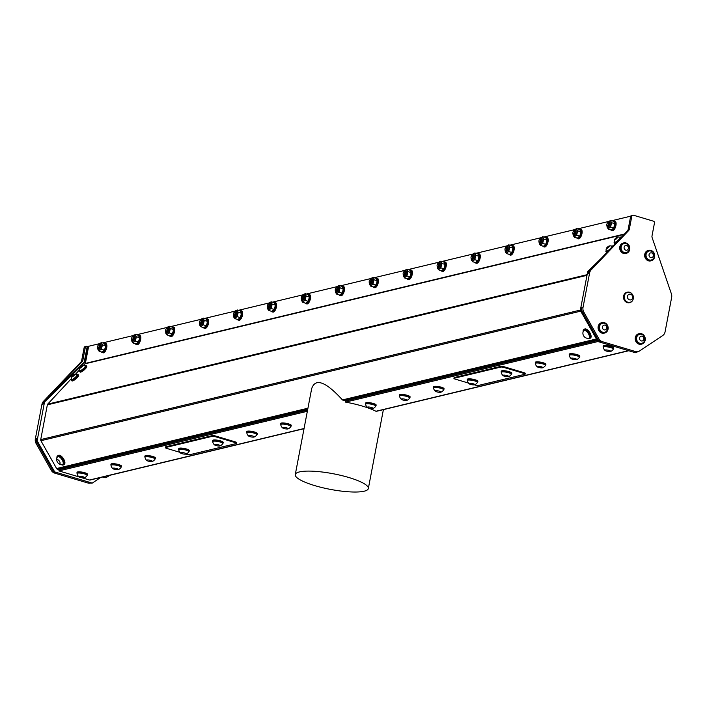 <?xml version="1.0" encoding="UTF-8"?>
<svg xmlns="http://www.w3.org/2000/svg" width="707" height="707" viewBox="0 0 707 707"><rect width="100%" height="100%" fill="white"/><g stroke="black" fill="none" stroke-linecap="round" stroke-linejoin="round"><path stroke-width="1.06" d="M200.549 323.903L201.504 322.118L201.23 320.2M200.417 324.486A2.439 1.016 -73.4 0 0 200.452 324.495L200.32 324.433C202.326 322.639 202.502 321.111 200.841 319.864L200.037 320.801L201.539 319.732M200.452 324.495L200.435 324.495A2.439 1.016 -73.4 0 0 201.168 324.213L202.175 321.111L201.566 319.741M199.63 323.833A3.093 1.29 106.6 0 0 201.955 323.62A3.093 1.29 106.6 0 0 201.928 319.175A3.093 1.29 106.6 0 0 200.841 319.864A2.439 1.016 -73.4 0 0 200.611 320.077A2.439 1.016 -73.4 0 0 200.576 320.121M199.524 323.214L200.788 323.612L201.504 321.146L200.77 320.085A1.935 0.804 -73.4 0 0 200.328 320.395A1.935 0.804 -73.4 0 0 200.258 320.474M201.504 321.146L200.832 323.541M201.309 324.036L202.175 321.199M472.612 254.812L473.672 255.041L473.77 257.056A2.439 1.016 -73.4 0 0 473.876 255.395L473.292 254.679M471.136 258.497L471.127 258.444A2.439 1.016 -73.4 0 0 471.136 258.497A2.439 1.016 -73.4 0 0 471.613 259.257L472.488 258.656L473.275 255.978L471.861 255.333M471.056 257.967A1.935 0.804 -73.4 0 0 471.074 258.073A1.935 0.804 -73.4 0 0 471.26 258.55L471.109 257.958M473.275 256.093L472.576 258.523M166.605 332.051L167.559 330.266L167.276 328.348M166.472 332.635A2.439 1.016 -73.4 0 0 166.499 332.644L166.366 332.582C168.381 330.788 168.558 329.259 166.896 328.013L166.083 328.949L167.532 327.862L168.231 329.347M166.499 332.644L166.481 332.644A2.439 1.016 -73.4 0 0 167.223 332.361L168.231 329.259M165.685 331.981A3.093 1.29 106.6 0 0 168.01 331.769A3.093 1.29 106.6 0 0 167.983 327.323A3.093 1.29 106.6 0 0 166.896 328.013A2.439 1.016 -73.4 0 0 166.666 328.225A2.439 1.016 -73.4 0 0 166.631 328.269M438.411 266.972L439.206 265.699L439.25 263.543M437.112 266.115A1.935 0.804 -73.4 0 0 437.12 266.221A1.935 0.804 -73.4 0 0 437.306 266.698L437.165 266.106M438.667 262.96L439.719 263.19L439.825 265.205A2.439 1.016 -73.4 0 0 439.922 263.543L439.347 262.818M437.854 266.504C438.331 267.617 438.985 267.184 439.825 265.205M437.182 266.592L437.191 266.645A2.439 1.016 -73.4 0 0 437.191 266.645A2.439 1.016 -73.4 0 0 437.66 267.405L438.543 266.804L439.33 264.126L437.916 263.481M132.651 340.2L133.614 338.414L133.331 336.497M132.527 340.783A2.439 1.016 -73.4 0 0 132.554 340.792L132.421 340.73C134.427 338.936 134.604 337.407 132.943 336.161L132.138 337.098L133.641 336.028M132.554 340.792A2.439 1.016 -73.4 0 0 133.27 340.5L134.286 337.407L133.676 336.037M131.732 340.129A3.093 1.29 106.6 0 0 134.056 339.917A3.093 1.29 106.6 0 0 134.03 335.472A3.093 1.29 106.6 0 0 132.943 336.161A2.439 1.016 -73.4 0 0 132.713 336.373A2.439 1.016 -73.4 0 0 132.677 336.417M370.521 283.268L371.308 281.996L371.352 279.839M369.213 282.411A1.935 0.804 -73.4 0 0 369.222 282.517A1.935 0.804 -73.4 0 0 369.408 282.994L369.593 284.709L370.468 285.442A3.906 1.635 106.6 0 1 369.902 284.877L370.68 286.123L373.738 287.033L375.956 285.036L376.849 282.597A3.906 1.635 106.6 0 1 376.769 282.933L377.096 280.679L376.018 278.328L372.969 277.418L373.261 278.523A3.906 1.635 106.6 0 1 373.225 281.872A3.906 1.635 106.6 0 1 371.546 285.054A3.906 1.635 106.6 0 1 370.592 285.469A3.906 1.635 106.6 0 1 370.468 285.442M370.768 279.256L371.82 279.486L371.926 281.501A2.439 1.016 -73.4 0 0 372.023 279.839L371.449 279.115M369.964 282.8C370.433 283.914 371.095 283.48 371.926 281.501M369.284 282.888L369.293 282.941A2.439 1.016 -73.4 0 0 369.293 282.941A2.439 1.016 -73.4 0 0 369.761 283.701L370.645 283.1L371.431 280.423L370.017 279.778M98.706 348.348L99.66 346.563L99.378 344.645M99.722 344.185L100.332 345.555L99.325 348.648A2.439 1.016 -73.4 0 1 98.6 348.94L98.582 348.94A2.439 1.016 -73.4 0 0 98.6 348.94L98.467 348.878C100.482 347.084 100.659 345.555 98.998 344.309L98.193 345.246L99.687 344.176M97.787 348.277A3.093 1.29 106.6 0 0 100.111 348.065A3.093 1.29 106.6 0 0 100.085 343.62A3.093 1.29 106.6 0 0 98.998 344.309A2.439 1.016 -73.4 0 0 98.768 344.521A2.439 1.016 -73.4 0 0 98.733 344.565M404.466 275.12L405.261 273.848L405.305 271.691M403.158 274.263A1.935 0.804 -73.4 0 0 403.176 274.369A1.935 0.804 -73.4 0 0 403.361 274.846L403.211 274.254M404.722 271.108L405.774 271.338L405.88 273.353A2.439 1.016 -73.4 0 0 405.977 271.691L405.447 270.984M403.909 274.652C404.386 275.765 405.04 275.332 405.88 273.353M403.237 274.793L403.237 274.74A2.439 1.016 -73.4 0 0 403.237 274.793A2.439 1.016 -73.4 0 0 403.715 275.553L404.59 274.952L405.376 272.275L403.962 271.629M506.566 246.663L507.617 246.893L507.723 248.908A2.439 1.016 -73.4 0 0 507.82 247.247L507.29 246.54M505.081 250.322A2.439 1.016 -73.4 0 0 505.09 250.349A2.439 1.016 -73.4 0 0 505.558 251.109L506.442 250.508L507.228 247.83L505.814 247.185M505.01 249.818A1.935 0.804 -73.4 0 0 505.019 249.925A1.935 0.804 -73.4 0 0 505.205 250.402L505.063 249.81M507.228 247.954L506.53 250.375M234.397 316.347L234.379 316.347A2.439 1.016 -73.4 0 0 234.397 316.347A2.439 1.016 -73.4 0 0 235.113 316.064L236.129 312.962L235.484 311.584M235.519 311.593L233.982 312.653L234.786 311.716A2.439 1.016 -73.4 0 0 234.565 311.928A2.439 1.016 -73.4 0 0 234.53 311.973M233.584 315.684A3.093 1.29 106.6 0 0 235.908 315.472A3.093 1.29 106.6 0 0 235.873 311.027A3.093 1.29 106.6 0 0 234.786 311.716C236.456 312.962 236.279 314.491 234.264 316.285L234.379 316.347M233.469 315.066L234.733 315.463L235.458 312.998L234.724 311.937A1.935 0.804 -73.4 0 0 234.273 312.247A1.935 0.804 -73.4 0 0 234.203 312.326M235.458 313.104L234.786 315.393M235.263 315.888L236.129 313.051M540.51 238.515L541.562 238.745L541.668 240.76A2.439 1.016 -73.4 0 0 541.765 239.099L541.191 238.383M539.026 242.148L539.034 242.201A2.439 1.016 -73.4 0 0 539.034 242.201A2.439 1.016 -73.4 0 0 539.503 242.969L540.387 242.36L541.173 239.682L539.759 239.037M538.955 241.67A1.935 0.804 -73.4 0 0 538.973 241.776A1.935 0.804 -73.4 0 0 539.158 242.254L539.335 243.968L540.21 244.702A3.906 1.635 106.6 0 1 539.644 244.136L540.431 245.382L543.48 246.292L545.698 244.295L546.591 241.856A3.906 1.635 106.6 0 1 546.511 242.192L546.838 239.938L545.769 237.587L542.711 236.686L543.003 237.782A3.906 1.635 106.6 0 1 542.967 241.14A3.906 1.635 106.6 0 1 541.288 244.313A3.906 1.635 106.6 0 1 540.334 244.728A3.906 1.635 106.6 0 1 540.21 244.702M541.173 239.806L540.475 242.227M268.315 308.19A2.439 1.016 -73.4 0 0 268.342 308.199A2.439 1.016 -73.4 0 0 269.067 307.916L270.074 304.814L269.871 303.816L268.74 303.568A2.439 1.016 -73.4 0 0 268.51 303.78A2.439 1.016 -73.4 0 0 268.474 303.824M267.529 307.536A3.093 1.29 106.6 0 0 269.853 307.324A3.093 1.29 106.6 0 0 269.827 302.879A3.093 1.29 106.6 0 0 268.74 303.568L267.935 304.505L268.74 303.568C270.401 304.814 270.224 306.343 268.218 308.137L268.333 308.199M267.423 306.918L268.687 307.315L269.402 304.85L268.669 303.789A1.935 0.804 -73.4 0 0 268.227 304.098A1.935 0.804 -73.4 0 0 268.156 304.178M269.402 304.85L268.731 307.245M269.208 307.739L270.074 304.903M574.208 234.388L575.003 233.107L575.047 230.95M572.9 233.522A1.935 0.804 -73.4 0 0 572.917 233.628A1.935 0.804 -73.4 0 0 573.103 234.105L572.962 233.513M574.464 230.367L575.516 230.597L575.622 232.612A2.439 1.016 -73.4 0 0 575.719 230.95L575.136 230.235M573.651 233.911C574.137 235.024 574.791 234.583 575.622 232.612M572.988 234.052L572.979 233.999A2.439 1.016 -73.4 0 0 572.988 234.052A2.439 1.016 -73.4 0 0 573.457 234.821L574.34 234.211L575.118 231.534L573.713 230.889M302.393 299.459L303.356 297.674L303.073 295.756M303.162 299.591L303.011 299.768A2.439 1.016 -73.4 0 1 302.296 300.051L302.278 300.051A2.439 1.016 -73.4 0 0 302.296 300.051L302.163 299.989C304.178 298.195 304.346 296.666 302.684 295.42L301.88 296.357L303.33 295.27L304.028 296.754M304.028 296.869L303.232 299.485L304.028 296.666M301.474 299.388A3.093 1.29 106.6 0 0 303.807 299.176A3.093 1.29 106.6 0 0 303.771 294.731A3.093 1.29 106.6 0 0 302.684 295.42A2.439 1.016 -73.4 0 0 302.455 295.632A2.439 1.016 -73.4 0 0 302.428 295.676M608.409 222.219L609.461 222.449L609.567 224.464A2.439 1.016 -73.4 0 0 609.664 222.802L609.089 222.086M606.924 225.851L606.933 225.904A2.439 1.016 -73.4 0 0 606.933 225.904A2.439 1.016 -73.4 0 0 607.401 226.673L608.285 226.063L609.072 223.385L607.658 222.74M606.853 225.374A1.935 0.804 -73.4 0 0 606.871 225.48A1.935 0.804 -73.4 0 0 607.048 225.957L606.906 225.365M609.072 223.509L608.374 225.931M335.427 291.24A3.093 1.29 106.6 0 0 337.752 291.028A3.093 1.29 106.6 0 0 337.725 286.582A3.093 1.29 106.6 0 0 336.638 287.272L335.834 288.209L336.638 287.272C338.3 288.518 338.123 290.047 336.108 291.841L336.223 291.903A2.439 1.016 -73.4 0 0 336.24 291.903A2.439 1.016 -73.4 0 0 336.965 291.62L337.973 288.518L337.769 287.519L336.638 287.272A2.439 1.016 -73.4 0 0 336.408 287.484A2.439 1.016 -73.4 0 0 336.373 287.528M335.312 290.621L336.576 291.019L337.301 288.553L336.567 287.493A1.935 0.804 -73.4 0 0 336.125 287.802A1.935 0.804 -73.4 0 0 336.055 287.882M337.301 288.659L336.629 290.948M337.106 291.443L337.973 288.606M97.672 347.658L98.936 348.056L99.66 345.59L98.927 344.53A1.935 0.804 -73.4 0 0 98.485 344.839A1.935 0.804 -73.4 0 0 98.414 344.919M99.66 345.59L98.989 347.985M99.466 348.471L100.332 345.635M301.368 298.769L302.631 299.167L303.347 296.701L302.614 295.641A1.935 0.804 -73.4 0 0 302.172 295.95A1.935 0.804 -73.4 0 0 302.101 296.03M303.356 296.807L302.676 299.096M165.571 331.362L166.834 331.76L167.559 329.294L166.825 328.234A1.935 0.804 -73.4 0 0 166.384 328.543A1.935 0.804 -73.4 0 0 166.304 328.622M167.559 329.4L166.887 331.689M167.365 332.175L168.239 329.453M131.626 339.51L132.889 339.908L133.605 337.442L132.872 336.382A1.935 0.804 -73.4 0 0 132.43 336.691A1.935 0.804 -73.4 0 0 132.359 336.771M133.605 337.548L132.934 339.837M133.42 340.323L134.286 337.486M575.118 231.657L574.429 234.079M405.376 272.389L404.678 274.82M371.431 280.538L370.733 282.968M439.33 264.241L438.632 266.672M307.572 410.095L59.123 469.722L57.444 469.227L307.748 409.15M369.204 281.572A1.688 0.707 -73.4 0 0 369.195 282.314A1.688 0.707 -73.4 0 0 370.159 282.491A1.688 0.707 -73.4 0 0 370.822 280.255A1.688 0.707 -73.4 0 0 369.92 279.875A1.688 0.707 -73.4 0 0 369.204 281.572M98.856 344.716A1.688 0.707 -73.4 0 0 98.344 344.989A1.688 0.707 -73.4 0 0 97.619 347.429A1.688 0.707 -73.4 0 0 98.909 347.04A1.688 0.707 -73.4 0 0 98.856 344.716M403.149 273.423A1.688 0.707 -73.4 0 0 403.14 274.166A1.688 0.707 -73.4 0 0 404.104 274.343A1.688 0.707 -73.4 0 0 404.766 272.107A1.688 0.707 -73.4 0 0 403.865 271.727A1.688 0.707 -73.4 0 0 403.149 273.423M132.801 336.567A1.688 0.707 -73.4 0 0 132.289 336.841A1.688 0.707 -73.4 0 0 131.564 339.28A1.688 0.707 -73.4 0 0 132.863 338.892A1.688 0.707 -73.4 0 0 132.801 336.567M437.103 265.275A1.688 0.707 -73.4 0 0 437.094 266.018A1.688 0.707 -73.4 0 0 438.048 266.194A1.688 0.707 -73.4 0 0 438.72 263.958A1.688 0.707 -73.4 0 0 437.819 263.578A1.688 0.707 -73.4 0 0 437.103 265.275M166.755 328.419A1.688 0.707 -73.4 0 0 166.242 328.693A1.688 0.707 -73.4 0 0 165.518 331.132A1.688 0.707 -73.4 0 0 166.808 330.743A1.688 0.707 -73.4 0 0 166.755 328.419M471.048 257.127A1.688 0.707 -73.4 0 0 471.039 257.869A1.688 0.707 -73.4 0 0 472.002 258.046A1.688 0.707 -73.4 0 0 472.665 255.81A1.688 0.707 -73.4 0 0 471.763 255.439A1.688 0.707 -73.4 0 0 471.048 257.127M200.7 320.271A1.688 0.707 -73.4 0 0 200.187 320.545A1.688 0.707 -73.4 0 0 199.462 322.984A1.688 0.707 -73.4 0 0 200.761 322.595A1.688 0.707 -73.4 0 0 200.7 320.271M505.001 248.979A1.688 0.707 -73.4 0 0 504.992 249.721A1.688 0.707 -73.4 0 0 505.947 249.898A1.688 0.707 -73.4 0 0 506.619 247.662A1.688 0.707 -73.4 0 0 505.717 247.291A1.688 0.707 -73.4 0 0 505.001 248.979M234.644 312.123A1.688 0.707 -73.4 0 0 234.141 312.397A1.688 0.707 -73.4 0 0 233.416 314.836A1.688 0.707 -73.4 0 0 234.706 314.447A1.688 0.707 -73.4 0 0 234.644 312.123M538.946 240.831A1.688 0.707 -73.4 0 0 538.937 241.573A1.688 0.707 -73.4 0 0 539.901 241.75A1.688 0.707 -73.4 0 0 540.563 239.514A1.688 0.707 -73.4 0 0 539.662 239.143A1.688 0.707 -73.4 0 0 538.946 240.831M268.598 303.975A1.688 0.707 -73.4 0 0 268.086 304.249A1.688 0.707 -73.4 0 0 267.361 306.688A1.688 0.707 -73.4 0 0 268.651 306.299A1.688 0.707 -73.4 0 0 268.598 303.975M572.9 232.683A1.688 0.707 -73.4 0 0 572.882 233.425A1.688 0.707 -73.4 0 0 573.845 233.602A1.688 0.707 -73.4 0 0 574.508 231.366A1.688 0.707 -73.4 0 0 573.607 230.995A1.688 0.707 -73.4 0 0 572.9 232.683M302.543 295.826A1.688 0.707 -73.4 0 0 302.03 296.1A1.688 0.707 -73.4 0 0 301.306 298.54A1.688 0.707 -73.4 0 0 302.605 298.151A1.688 0.707 -73.4 0 0 302.543 295.826M606.845 224.534A1.688 0.707 -73.4 0 0 606.836 225.277A1.688 0.707 -73.4 0 0 607.799 225.453A1.688 0.707 -73.4 0 0 608.462 223.226A1.688 0.707 -73.4 0 0 607.56 222.846A1.688 0.707 -73.4 0 0 606.845 224.534M336.497 287.678A1.688 0.707 -73.4 0 0 335.984 287.952A1.688 0.707 -73.4 0 0 335.259 290.391A1.688 0.707 -73.4 0 0 336.55 290.003A1.688 0.707 -73.4 0 0 336.497 287.678M472.364 258.824L473.151 257.551L473.204 255.395M506.309 250.676L507.105 249.403L507.149 247.247M234.494 315.755L235.458 313.97L235.175 312.052M540.263 242.528L541.049 241.255L541.102 239.099M268.448 307.607L269.402 305.822L269.12 303.904M608.161 226.24L608.948 224.959L608.992 222.802M336.346 291.311L337.301 289.525L337.018 287.608M471.808 258.355C472.285 259.469 472.939 259.036 473.77 257.056M505.752 250.207C506.23 251.321 506.884 250.888 507.723 248.908M539.706 242.059C540.183 243.173 540.837 242.74 541.668 240.76M607.605 225.763C608.073 226.876 608.736 226.443 609.567 224.464M628.426 248.086A2.439 2.156 76.5 0 0 625.262 245.612A2.439 2.156 76.5 0 0 625.076 249.792A2.439 2.156 76.5 0 0 628.426 248.086M650.272 257.401A2.439 2.156 76.5 0 0 653.348 255.174A2.439 2.156 76.5 0 0 649.936 253.203A2.439 2.156 76.5 0 0 650.272 257.401M643.299 337A2.439 2.156 76.5 0 0 639.641 337.76A2.439 2.156 76.5 0 0 642.239 340.96A2.439 2.156 76.5 0 0 643.299 337M605.219 329.877A2.439 2.156 76.5 0 0 606.093 325.856A2.439 2.156 76.5 0 0 602.488 326.82A2.439 2.156 76.5 0 0 605.219 329.877M631.218 299.706A2.925 2.589 76.5 0 0 631.501 294.704A2.925 2.589 76.5 0 0 627.454 296.693A2.925 2.589 76.5 0 0 631.218 299.706M503.092 375.629A2.925 0.627 -169.2 0 0 505.717 376.548A2.925 0.627 -169.2 0 0 508.483 376.654A2.925 0.627 -169.2 0 0 505.947 375.32A2.925 0.627 -169.2 0 0 503.084 375.629A2.925 0.627 -169.2 0 0 503.092 375.629A5.453 5.453 0 0 1 501.29 372.43A5.126 1.096 -169.2 0 1 501.29 372.342A5.126 1.096 -169.2 0 1 506.53 372.227A5.126 1.096 -169.2 0 1 511.364 374.268A5.126 1.096 -169.2 0 1 511.329 374.348A5.453 5.453 0 0 1 508.483 376.654M474.759 384.581A2.925 0.627 -169.2 0 0 471.383 383.362A2.925 0.627 -169.2 0 0 469.139 383.777A2.925 0.627 -169.2 0 0 471.763 384.696A2.925 0.627 -169.2 0 0 474.538 384.802A2.925 0.627 -169.2 0 0 474.759 384.581M629.336 248.572A4.64 4.092 76.5 0 0 628.443 245.435A4.64 4.092 76.5 0 0 625.421 243.5A4.64 4.092 76.5 0 0 624.131 243.57A4.64 4.092 76.5 0 0 621.232 249.041A4.64 4.092 76.5 0 0 626.296 252.593A4.64 4.092 76.5 0 0 629.301 248.961A4.64 4.092 76.5 0 0 629.336 248.572M648.416 259.575A4.64 4.092 76.5 0 0 651.227 260.017A4.64 4.092 76.5 0 0 653.895 257.675A4.64 4.092 76.5 0 0 654.231 256.394A4.64 4.092 76.5 0 0 653.383 252.85A4.64 4.092 76.5 0 0 649.061 251.003A4.64 4.092 76.5 0 0 646.039 254.865A4.64 4.092 76.5 0 0 648.416 259.575M643.67 335.834A4.64 4.092 76.5 0 0 639.605 334.314A4.64 4.092 76.5 0 0 637.838 335.312A4.64 4.092 76.5 0 0 637.095 340.862A4.64 4.092 76.5 0 0 641.77 343.337A4.64 4.092 76.5 0 0 644.775 339.731A4.64 4.092 76.5 0 0 643.936 336.187A4.64 4.092 76.5 0 0 643.67 335.834M604.732 332.255A4.64 4.092 76.5 0 0 607.64 328.667A4.64 4.092 76.5 0 0 607.516 326.714A4.64 4.092 76.5 0 0 606.792 325.123A4.64 4.092 76.5 0 0 602.47 323.258A4.64 4.092 76.5 0 0 599.571 328.728A4.64 4.092 76.5 0 0 604.635 332.281A4.64 4.092 76.5 0 0 604.732 332.255M630.838 302.013A5.126 4.525 76.5 0 0 632.685 300.254A5.453 5.453 0 0 0 630.936 292.963A5.126 4.525 76.5 0 0 627.613 292.345A5.126 4.525 76.5 0 0 624.405 298.389A5.126 4.525 76.5 0 0 630.008 302.313A5.126 4.525 76.5 0 0 630.838 302.013M632.889 295.323A5.126 4.525 76.5 0 0 630.936 292.972M215.547 445.392A2.925 0.627 -169.2 0 0 219.921 445.914A2.925 0.627 -169.2 0 0 217.376 444.57A2.925 0.627 -169.2 0 0 214.521 444.889A2.925 0.627 -169.2 0 0 215.547 445.392M180.577 453.037A2.925 0.627 -169.2 0 0 183.201 453.956A2.925 0.627 -169.2 0 0 185.976 454.062A2.925 0.627 -169.2 0 0 183.431 452.719A2.925 0.627 -169.2 0 0 180.568 453.037A2.925 0.627 -169.2 0 0 180.577 453.037M372.969 277.418L371.617 278.346A3.906 1.635 106.6 0 1 372.695 277.957A3.906 1.635 106.6 0 1 373.261 278.523L374.047 279.778L372.898 284.126L370.68 286.123M100.995 343.045A3.906 1.635 106.6 0 1 101.119 343.072A3.906 1.635 106.6 0 1 101.684 343.637L102.471 344.883L101.322 349.24L99.97 350.159A3.906 1.635 106.6 0 1 98.892 350.557A3.906 1.635 106.6 0 1 98.326 349.983L99.113 351.238L102.162 352.148L104.38 350.142L105.272 347.711A3.906 1.635 106.6 0 1 105.193 348.038L105.52 345.794L104.45 343.443L101.393 342.533L101.684 343.637A3.906 1.635 106.6 0 1 101.649 346.987A3.906 1.635 106.6 0 1 99.97 350.159L99.113 351.238M406.923 269.279L405.562 270.198A3.906 1.635 106.6 0 1 406.649 269.809A3.906 1.635 106.6 0 1 407.214 270.374L407.992 271.629L406.852 275.977L405.5 276.905A3.906 1.635 106.6 0 1 404.537 277.321A3.906 1.635 106.6 0 1 404.413 277.294A3.906 1.635 106.6 0 1 403.847 276.729L404.634 277.975L407.683 278.885L409.901 276.888L410.802 274.449A3.906 1.635 106.6 0 1 410.714 274.784L411.041 272.531L409.972 270.18L406.923 269.279L407.214 270.374A3.906 1.635 106.6 0 1 407.179 273.724A3.906 1.635 106.6 0 1 405.5 276.905L404.634 277.975M134.949 334.897A3.906 1.635 106.6 0 1 135.072 334.924A3.906 1.635 106.6 0 1 135.638 335.489L136.416 336.735L135.276 341.092L133.923 342.011A3.906 1.635 106.6 0 1 132.845 342.409A3.906 1.635 106.6 0 1 132.271 341.843L133.057 343.089L136.106 344L138.325 341.994L139.226 339.563A3.906 1.635 106.6 0 1 139.146 339.899L139.465 337.646L138.395 335.295L135.346 334.384L135.638 335.489A3.906 1.635 106.6 0 1 135.603 338.839A3.906 1.635 106.6 0 1 133.923 342.011L133.057 343.089M440.868 261.13L439.515 262.05A3.906 1.635 106.6 0 1 440.594 261.661A3.906 1.635 106.6 0 1 441.159 262.226L441.946 263.481L440.797 267.829L439.445 268.757A3.906 1.635 106.6 0 1 438.49 269.173A3.906 1.635 106.6 0 1 438.367 269.146A3.906 1.635 106.6 0 1 437.801 268.58L438.579 269.827L441.636 270.737L443.846 268.74L444.747 266.3A3.906 1.635 106.6 0 1 444.668 266.636L444.995 264.383L443.916 262.032L440.868 261.13L441.159 262.226A3.906 1.635 106.6 0 1 441.124 265.576A3.906 1.635 106.6 0 1 439.445 268.757L438.579 269.827M168.893 326.749A3.906 1.635 106.6 0 1 169.017 326.775A3.906 1.635 106.6 0 1 169.583 327.341L170.369 328.587L169.22 332.944L167.868 333.863A3.906 1.635 106.6 0 1 166.79 334.261A3.906 1.635 106.6 0 1 166.225 333.695L167.002 334.941L170.06 335.852L172.269 333.845L173.171 331.415A3.906 1.635 106.6 0 1 173.091 331.751L173.418 329.497L172.34 327.147L169.291 326.236L169.583 327.341A3.906 1.635 106.6 0 1 169.547 330.69A3.906 1.635 106.6 0 1 167.868 333.863L167.002 334.941M474.821 252.982L473.46 253.901A3.906 1.635 106.6 0 1 474.538 253.513A3.906 1.635 106.6 0 1 475.104 254.078L475.891 255.333L474.751 259.681L473.39 260.609A3.906 1.635 106.6 0 1 472.435 261.024A3.906 1.635 106.6 0 1 472.311 260.998A3.906 1.635 106.6 0 1 471.746 260.432L472.532 261.678L475.581 262.589L477.799 260.591L478.692 258.152A3.906 1.635 106.6 0 1 478.612 258.488L478.939 256.234L477.87 253.884L474.821 252.982L475.104 254.078A3.906 1.635 106.6 0 1 475.069 257.436A3.906 1.635 106.6 0 1 473.39 260.609L472.532 261.678M202.838 318.601A3.906 1.635 106.6 0 1 202.962 318.627A3.906 1.635 106.6 0 1 203.536 319.193L204.314 320.439L203.174 324.796L201.813 325.724A3.906 1.635 106.6 0 1 200.735 326.113A3.906 1.635 106.6 0 1 200.169 325.547L200.956 326.793L204.005 327.703L206.223 325.697L207.124 323.267A3.906 1.635 106.6 0 1 207.036 323.603L207.363 321.349L206.294 318.998L203.245 318.088L203.536 319.193A3.906 1.635 106.6 0 1 203.501 322.542A3.906 1.635 106.6 0 1 201.813 325.724L200.956 326.793M508.766 244.834L507.414 245.753A3.906 1.635 106.6 0 1 508.492 245.364A3.906 1.635 106.6 0 1 509.058 245.93L509.835 247.185L508.695 251.533L507.343 252.461A3.906 1.635 106.6 0 1 506.389 252.876A3.906 1.635 106.6 0 1 506.265 252.85A3.906 1.635 106.6 0 1 505.699 252.284L506.477 253.53L509.526 254.44L511.744 252.443L512.646 250.004A3.906 1.635 106.6 0 1 512.566 250.34L512.893 248.086L511.815 245.736L508.766 244.834L509.058 245.93A3.906 1.635 106.6 0 1 509.022 249.288A3.906 1.635 106.6 0 1 507.343 252.461L506.477 253.53M236.792 310.453A3.906 1.635 106.6 0 1 236.916 310.479A3.906 1.635 106.6 0 1 237.481 311.045L238.259 312.291L237.119 316.648L235.767 317.576A3.906 1.635 106.6 0 1 234.689 317.964A3.906 1.635 106.6 0 1 234.123 317.399L234.901 318.645L237.959 319.555L240.168 317.549L241.069 315.119A3.906 1.635 106.6 0 1 240.99 315.455L241.317 313.201L240.239 310.85L237.19 309.94L237.481 311.045A3.906 1.635 106.6 0 1 237.446 314.394A3.906 1.635 106.6 0 1 235.767 317.576L234.901 318.645M542.711 236.686L541.359 237.605A3.906 1.635 106.6 0 1 542.437 237.216A3.906 1.635 106.6 0 1 543.003 237.782L543.789 239.037L542.64 243.385L540.431 245.382M270.737 302.304A3.906 1.635 106.6 0 1 270.861 302.331A3.906 1.635 106.6 0 1 271.426 302.896L272.213 304.143L271.073 308.499L269.712 309.427A3.906 1.635 106.6 0 1 268.633 309.816A3.906 1.635 106.6 0 1 268.068 309.251L268.854 310.497L271.903 311.407L274.122 309.401L275.014 306.971A3.906 1.635 106.6 0 1 274.935 307.306L275.262 305.053L274.192 302.702L271.135 301.792L271.426 302.896A3.906 1.635 106.6 0 1 271.391 306.246A3.906 1.635 106.6 0 1 269.712 309.427L268.854 310.497M576.665 228.538L575.312 229.457A3.906 1.635 106.6 0 1 576.391 229.068A3.906 1.635 106.6 0 1 576.956 229.634L577.734 230.889L576.594 235.237L575.242 236.165A3.906 1.635 106.6 0 1 574.287 236.58A3.906 1.635 106.6 0 1 574.164 236.553A3.906 1.635 106.6 0 1 573.598 235.988L574.376 237.234L577.425 238.144L579.643 236.147L580.544 233.708A3.906 1.635 106.6 0 1 580.465 234.044L580.792 231.79L579.713 229.439L576.665 228.538L576.956 229.634A3.906 1.635 106.6 0 1 576.921 232.992A3.906 1.635 106.6 0 1 575.242 236.165L574.376 237.234M304.69 294.156A3.906 1.635 106.6 0 1 304.814 294.183A3.906 1.635 106.6 0 1 305.38 294.748L306.158 295.994L305.017 300.351L303.665 301.279A3.906 1.635 106.6 0 1 302.587 301.668A3.906 1.635 106.6 0 1 302.022 301.102L302.799 302.349L305.848 303.259L308.066 301.253L308.968 298.822A3.906 1.635 106.6 0 1 308.888 299.158L309.215 296.905L308.137 294.554L305.088 293.644L305.38 294.748A3.906 1.635 106.6 0 1 305.344 298.098A3.906 1.635 106.6 0 1 303.665 301.279L302.799 302.349M610.609 220.39L609.257 221.309A3.906 1.635 106.6 0 1 610.335 220.92A3.906 1.635 106.6 0 1 610.901 221.485L611.688 222.74L610.539 227.088L609.187 228.016A3.906 1.635 106.6 0 1 608.232 228.432A3.906 1.635 106.6 0 1 608.108 228.405A3.906 1.635 106.6 0 1 607.543 227.84L608.32 229.086L611.378 229.996L613.596 227.999L614.489 225.56A3.906 1.635 106.6 0 1 614.41 225.895L614.737 223.642L613.667 221.291L610.609 220.39L610.901 221.485A3.906 1.635 106.6 0 1 610.866 224.844A3.906 1.635 106.6 0 1 609.187 228.016L608.32 229.086M338.635 286.008A3.906 1.635 106.6 0 1 338.759 286.035A3.906 1.635 106.6 0 1 339.325 286.6L340.111 287.846L338.962 292.203L337.61 293.131A3.906 1.635 106.6 0 1 336.532 293.52A3.906 1.635 106.6 0 1 335.966 292.954L336.753 294.2L339.802 295.111L342.02 293.113L342.913 290.674A3.906 1.635 106.6 0 1 342.833 291.01L343.16 288.756L342.091 286.406L339.033 285.495L339.325 286.6A3.906 1.635 106.6 0 1 339.289 289.95A3.906 1.635 106.6 0 1 337.61 293.131L336.753 294.2M477.384 382.496A5.126 1.096 -169.2 0 0 477.411 382.416A5.126 1.096 -169.2 0 0 477.411 382.328A5.126 1.096 -169.2 0 0 472.214 380.313A5.126 1.096 -169.2 0 0 467.345 380.49A5.126 1.096 -169.2 0 0 467.345 380.578A5.453 5.453 0 0 0 469.139 383.777M624.042 243.597A4.64 4.092 76.5 0 0 623.945 243.615A4.64 4.092 76.5 0 0 621.046 249.085A4.64 4.092 76.5 0 0 626.11 252.638A4.64 4.092 76.5 0 0 626.199 252.611M648.973 251.02A4.64 4.092 76.5 0 0 648.885 251.047A4.64 4.092 76.5 0 0 645.977 256.508A4.64 4.092 76.5 0 0 651.05 260.061A4.64 4.092 76.5 0 0 651.138 260.035M639.517 334.34A4.64 4.092 76.5 0 0 639.42 334.358A4.64 4.092 76.5 0 0 637.652 335.357A4.64 4.092 76.5 0 0 636.91 340.907A4.64 4.092 76.5 0 0 641.585 343.381A4.64 4.092 76.5 0 0 641.673 343.355M602.382 323.285A4.64 4.092 76.5 0 0 602.293 323.302A4.64 4.092 76.5 0 0 599.395 328.773A4.64 4.092 76.5 0 0 604.458 332.325A4.64 4.092 76.5 0 0 604.547 332.299M627.507 292.38A5.126 4.525 76.5 0 0 627.392 292.398A5.126 4.525 76.5 0 0 624.184 298.442A5.126 4.525 76.5 0 0 629.787 302.366A5.126 4.525 76.5 0 0 629.893 302.34M219.921 445.914A5.453 5.453 0 0 0 222.767 443.598A5.126 1.096 -169.2 0 0 222.802 443.519A5.126 1.096 -169.2 0 0 217.968 441.486A5.126 1.096 -169.2 0 0 212.727 441.601A5.126 1.096 -169.2 0 0 212.727 441.689A5.453 5.453 0 0 0 214.521 444.889M185.976 454.062A5.453 5.453 0 0 0 188.813 451.755A5.126 1.096 -169.2 0 0 188.849 451.667A5.126 1.096 -169.2 0 0 184.023 449.634A5.126 1.096 -169.2 0 0 178.783 449.749A5.126 1.096 -169.2 0 0 178.783 449.838A5.453 5.453 0 0 0 180.568 453.037M615.24 238.666A1.953 0.468 -40.9 0 0 614.657 239.452A1.953 0.468 -40.9 0 0 616.416 238.825A1.953 0.468 -40.9 0 0 617.291 237.181A1.953 0.468 -40.9 0 0 615.24 238.666M607.03 247.503A1.953 0.468 -40.9 0 0 606.456 248.29A1.953 0.468 -40.9 0 0 608.206 247.662A1.953 0.468 -40.9 0 0 609.081 246.018A1.953 0.468 -40.9 0 0 607.03 247.503M74.341 375.161A1.953 0.468 -40.9 0 0 74.385 374.348A1.953 0.468 -40.9 0 0 72.909 375.293A1.953 0.468 -40.9 0 0 71.761 376.628A1.953 0.468 -40.9 0 0 72.494 376.734A1.953 0.468 -40.9 0 0 74.341 375.161M82.719 365.484A1.953 0.468 -40.9 0 0 82.595 365.51A1.953 0.468 -40.9 0 0 81.119 366.456A1.953 0.468 -40.9 0 0 79.971 367.781A1.953 0.468 -40.9 0 0 81.623 367.242A1.953 0.468 -40.9 0 0 82.719 365.484M100.041 343.461L101.393 342.533M133.994 335.312L135.346 334.384M167.939 327.164L169.291 326.236M201.884 319.016L203.245 318.088M235.838 310.868L237.19 309.94M269.782 302.72L271.135 301.792M303.736 294.572L305.088 293.644M337.681 286.423L339.033 285.495M584.176 336.603A2.439 1.087 -123.6 0 0 584.327 336.771L583.328 335.268A2.439 1.087 -123.6 0 0 584.176 336.603M59.945 463.668A2.439 1.087 -123.6 0 0 58.328 460.01A2.439 1.087 -123.6 0 0 57.126 461.565A2.439 1.087 -123.6 0 0 58.115 463.058A2.439 1.087 -123.6 0 0 59.945 463.668M576.046 359.73A2.925 0.627 -169.2 0 0 576.523 359.651A2.925 0.627 -169.2 0 0 573.978 358.308A2.925 0.627 -169.2 0 0 571.115 358.617A2.925 0.627 -169.2 0 0 573.289 359.439A2.925 0.627 -169.2 0 0 576.046 359.73M435.927 391.554A2.925 0.627 -169.2 0 0 440.726 392.244A2.925 0.627 -169.2 0 0 438.181 390.9A2.925 0.627 -169.2 0 0 435.326 391.21A2.925 0.627 -169.2 0 0 435.927 391.554M372.377 408.619A2.925 0.627 -169.2 0 0 372.828 408.54A2.925 0.627 -169.2 0 0 370.282 407.197A2.925 0.627 -169.2 0 0 367.428 407.506A2.925 0.627 -169.2 0 0 369.62 408.337A2.925 0.627 -169.2 0 0 372.377 408.619M402.769 399.976A2.925 0.627 -169.2 0 0 406.781 400.392A2.925 0.627 -169.2 0 0 404.236 399.048A2.925 0.627 -169.2 0 0 401.373 399.358A2.925 0.627 -169.2 0 0 402.769 399.976M511.364 374.268L511.453 373.8A5.126 1.096 -169.2 0 0 506.619 371.767A5.126 1.096 -169.2 0 0 501.378 371.882L501.29 372.342M477.411 382.416L477.499 381.948A5.126 1.096 -169.2 0 0 472.303 379.845A5.126 1.096 -169.2 0 0 467.433 380.03L467.345 380.49M537.17 366.765A2.925 0.627 -169.2 0 0 539.803 367.684A2.925 0.627 -169.2 0 0 542.569 367.799A2.925 0.627 -169.2 0 0 540.024 366.456A2.925 0.627 -169.2 0 0 537.17 366.765L537.17 366.765A5.453 5.453 0 0 1 535.376 363.566A5.126 1.096 -169.2 0 1 535.376 363.478A5.126 1.096 -169.2 0 1 540.616 363.363A5.126 1.096 -169.2 0 1 545.451 365.404A5.126 1.096 -169.2 0 1 545.415 365.484A5.453 5.453 0 0 1 542.569 367.799M610.689 351.273A2.925 0.627 -169.2 0 0 607.322 350.053A2.925 0.627 -169.2 0 0 605.068 350.469A2.925 0.627 -169.2 0 0 607.693 351.388A2.925 0.627 -169.2 0 0 610.468 351.503A2.925 0.627 -169.2 0 0 610.689 351.273M110 475.263L105.882 477.711A5.161 5.161 0 0 1 102.966 476.942M628.647 251.842A5.373 4.746 76.5 0 0 629.071 245.541A5.373 4.746 76.5 0 0 623.777 242.908A5.373 4.746 76.5 0 0 620.419 249.235A5.373 4.746 76.5 0 0 626.278 253.345A5.373 4.746 76.5 0 0 628.647 251.842M649.636 250.216A5.373 4.746 76.5 0 0 648.708 250.331A5.373 4.746 76.5 0 0 645.35 256.659A5.373 4.746 76.5 0 0 651.218 260.777A5.373 4.746 76.5 0 0 654.673 254.962A5.373 4.746 76.5 0 0 649.636 250.216M641.161 333.633A5.373 4.746 76.5 0 0 639.252 333.651A5.373 4.746 76.5 0 0 635.893 339.979A5.373 4.746 76.5 0 0 641.753 344.088A5.373 4.746 76.5 0 0 645.27 338.83A5.373 4.746 76.5 0 0 641.161 333.633M600.508 323.364A5.373 4.746 76.5 0 0 599.076 329.877A5.373 4.746 76.5 0 0 604.626 333.032A5.373 4.746 76.5 0 0 607.985 326.705A5.373 4.746 76.5 0 0 602.117 322.595A5.373 4.746 76.5 0 0 600.508 323.364M632.04 293.926A5.373 4.746 76.5 0 0 627.339 292.168A5.373 4.746 76.5 0 0 623.83 296.648A5.373 4.746 76.5 0 0 629.84 302.605A5.373 4.746 76.5 0 0 633.242 298.902M117.742 469.731A2.925 0.627 -169.2 0 0 118.21 469.642A2.925 0.627 -169.2 0 0 115.665 468.308A2.925 0.627 -169.2 0 0 112.811 468.617A2.925 0.627 -169.2 0 0 114.985 469.439A2.925 0.627 -169.2 0 0 117.742 469.731M146.764 460.469A2.925 0.627 -169.2 0 0 149.389 461.388A2.925 0.627 -169.2 0 0 152.164 461.494A2.925 0.627 -169.2 0 0 149.619 460.16A2.925 0.627 -169.2 0 0 146.756 460.469A2.925 0.627 -169.2 0 0 146.764 460.469A5.453 5.453 0 0 1 144.97 457.27A5.126 1.096 -169.2 0 1 144.97 457.182A5.126 1.096 -169.2 0 1 150.211 457.067A5.126 1.096 -169.2 0 1 155.036 459.108A5.126 1.096 -169.2 0 1 155.001 459.188A5.453 5.453 0 0 1 152.164 461.494M282.447 427.576A2.925 0.627 -169.2 0 0 282.553 427.876A2.925 0.627 -169.2 0 0 285.177 428.796A2.925 0.627 -169.2 0 0 287.961 428.91A2.925 0.627 -169.2 0 0 286.043 427.7A2.925 0.627 -169.2 0 0 282.447 427.576M248.652 436.06A2.925 0.627 -169.2 0 0 251.294 436.953A2.925 0.627 -169.2 0 0 254.007 437.05A2.925 0.627 -169.2 0 0 251.462 435.715A2.925 0.627 -169.2 0 0 248.608 436.025A2.925 0.627 -169.2 0 0 248.652 436.06M222.802 443.519L222.891 443.059A5.126 1.096 -169.2 0 0 218.056 441.027A5.126 1.096 -169.2 0 0 212.816 441.141L212.727 441.601M188.849 451.667L188.937 451.207A5.126 1.096 -169.2 0 0 184.112 449.166A5.126 1.096 -169.2 0 0 178.871 449.29L178.783 449.749M84.478 477.57A2.925 0.627 -169.2 0 0 81.111 476.35A2.925 0.627 -169.2 0 0 78.857 476.765A2.925 0.627 -169.2 0 0 81.491 477.685A2.925 0.627 -169.2 0 0 84.266 477.791A2.925 0.627 -169.2 0 0 84.478 477.57M614.657 239.452A4.127 4.127 0 0 0 614.418 242.148A3.712 0.884 -40.9 0 0 614.471 242.245A3.712 0.884 -40.9 0 0 614.94 242.307A3.712 0.884 -40.9 0 0 618.413 239.973A3.712 0.884 -40.9 0 0 620.074 237.384A3.712 0.884 -40.9 0 0 619.986 237.322A4.127 4.127 0 0 0 617.291 237.181M606.456 248.29A4.127 4.127 0 0 0 606.217 250.985A3.712 0.884 -40.9 0 0 606.261 251.082A3.712 0.884 -40.9 0 0 606.73 251.144A3.712 0.884 -40.9 0 0 610.203 248.811A3.712 0.884 -40.9 0 0 611.873 246.222A3.712 0.884 -40.9 0 0 611.785 246.16A4.127 4.127 0 0 0 609.081 246.018M71.761 376.628A4.127 4.127 0 0 0 71.522 379.314A3.712 0.884 -40.9 0 0 71.566 379.412A3.712 0.884 -40.9 0 0 73.634 378.669A3.712 0.884 -40.9 0 0 76.515 376.062A3.712 0.884 -40.9 0 0 77.178 374.56A3.712 0.884 -40.9 0 0 77.09 374.498A4.127 4.127 0 0 0 74.385 374.348M79.971 367.781A4.127 4.127 0 0 0 79.732 370.477A3.712 0.884 -40.9 0 0 79.776 370.574A3.712 0.884 -40.9 0 0 83.161 368.815A3.712 0.884 -40.9 0 0 85.388 365.713A3.712 0.884 -40.9 0 0 85.3 365.652A3.712 0.884 -40.9 0 0 85.043 365.634M372.898 284.126L375.956 285.036M374.047 279.778L377.096 280.679M102.471 344.883L105.52 345.794M101.322 349.24L104.38 350.142M406.852 275.977L409.901 276.888M407.992 271.629L411.041 272.531M136.416 336.735L139.465 337.646M135.276 341.092L138.325 341.994M440.797 267.829L443.846 268.74M441.946 263.481L444.995 264.383M170.369 328.587L173.418 329.497M169.22 332.944L172.269 333.845M474.751 259.681L477.799 260.591M475.891 255.333L478.939 256.234M204.314 320.439L207.363 321.349M203.174 324.796L206.223 325.697M508.695 251.533L511.744 252.443M509.835 247.185L512.893 248.086M238.259 312.291L241.317 313.201M237.119 316.648L240.168 317.549M542.64 243.385L545.698 244.295M543.789 239.037L546.838 239.938M272.213 304.143L275.262 305.053M271.073 308.499L274.122 309.401M576.594 235.237L579.643 236.147M577.734 230.889L580.792 231.79M306.158 295.994L309.215 296.905M305.017 300.351L308.066 301.253M610.539 227.088L613.596 227.999M611.688 222.74L614.737 223.642M340.111 287.846L343.16 288.756M338.962 292.203L342.02 293.113M584.327 336.771A5.161 5.161 0 0 0 588.445 338.353A4.64 2.068 -123.6 0 0 588.94 338.193A4.64 2.068 -123.6 0 0 589.32 337.716A4.64 2.068 -123.6 0 0 587.711 332.652A4.64 2.068 -123.6 0 0 583.805 330.469A4.64 2.068 -123.6 0 0 583.461 330.867A5.161 5.161 0 0 0 583.328 335.268M58.115 463.058A5.161 5.161 0 0 0 62.234 464.649A4.64 2.068 -123.6 0 0 62.737 464.481A4.64 2.068 -123.6 0 0 62.967 464.26A4.64 2.068 -123.6 0 0 61.474 458.896A4.64 2.068 -123.6 0 0 57.603 456.757A4.64 2.068 -123.6 0 0 57.258 457.155A5.161 5.161 0 0 0 57.126 461.565M576.523 359.651A5.453 5.453 0 0 0 579.36 357.335A5.126 1.096 -169.2 0 0 579.395 357.256A5.126 1.096 -169.2 0 0 577.637 356.045A5.126 1.096 -169.2 0 0 572.343 354.905A5.126 1.096 -169.2 0 0 569.329 355.329A5.126 1.096 -169.2 0 0 569.329 355.418M440.726 392.244A5.453 5.453 0 0 0 443.572 389.928A5.126 1.096 -169.2 0 0 443.598 389.849A5.126 1.096 -169.2 0 0 438.773 387.807A5.126 1.096 -169.2 0 0 433.532 387.922A5.126 1.096 -169.2 0 0 433.532 388.01A5.453 5.453 0 0 0 435.326 391.21M372.828 408.54A5.453 5.453 0 0 0 375.673 406.225A5.126 1.096 -169.2 0 0 375.7 406.145A5.126 1.096 -169.2 0 0 373.897 404.917A5.126 1.096 -169.2 0 0 368.621 403.794A5.126 1.096 -169.2 0 0 365.634 404.218A5.126 1.096 -169.2 0 0 365.634 404.307A5.453 5.453 0 0 0 367.428 407.506M406.781 400.392A5.453 5.453 0 0 0 409.618 398.076A5.126 1.096 -169.2 0 0 409.653 397.997A5.126 1.096 -169.2 0 0 404.819 395.955A5.126 1.096 -169.2 0 0 399.579 396.07A5.126 1.096 -169.2 0 0 399.579 396.159A5.453 5.453 0 0 0 401.373 399.358M511.382 374.136A5.373 1.149 -169.2 0 0 511.691 373.844A5.373 1.149 -169.2 0 0 506.627 371.714A5.373 1.149 -169.2 0 0 501.139 371.838A5.373 1.149 -169.2 0 0 501.316 372.218M477.437 382.284A5.373 1.149 -169.2 0 0 477.738 381.992A5.373 1.149 -169.2 0 0 472.683 379.862A5.373 1.149 -169.2 0 0 467.194 379.986A5.373 1.149 -169.2 0 0 467.371 380.366M610.468 351.503A5.453 5.453 0 0 0 613.314 349.187A5.126 1.096 -169.2 0 0 613.34 349.108A5.126 1.096 -169.2 0 0 613.349 349.028A5.126 1.096 -169.2 0 0 608.153 347.004A5.126 1.096 -169.2 0 0 603.274 347.181A5.126 1.096 -169.2 0 0 603.274 347.27A5.453 5.453 0 0 0 605.068 350.469M623.512 242.978A5.373 4.746 76.5 0 0 623.238 243.031A5.373 4.746 76.5 0 0 619.88 249.359A5.373 4.746 76.5 0 0 625.748 253.477A5.373 4.746 76.5 0 0 626.013 253.406M648.443 250.402A5.373 4.746 76.5 0 0 648.178 250.455A5.373 4.746 76.5 0 0 644.819 256.791A5.373 4.746 76.5 0 0 650.679 260.901A5.373 4.746 76.5 0 0 650.944 260.83M638.987 333.722A5.373 4.746 76.5 0 0 638.713 333.775A5.373 4.746 76.5 0 0 635.354 340.102A5.373 4.746 76.5 0 0 641.222 344.221A5.373 4.746 76.5 0 0 641.488 344.15M601.851 322.666A5.373 4.746 76.5 0 0 601.586 322.719A5.373 4.746 76.5 0 0 599.978 323.497A5.373 4.746 76.5 0 0 598.546 330.01A5.373 4.746 76.5 0 0 604.087 333.165A5.373 4.746 76.5 0 0 604.352 333.094M627.18 292.203A5.373 4.746 76.5 0 0 627.021 292.238A5.373 4.746 76.5 0 0 623.512 296.719A5.373 4.746 76.5 0 0 629.53 302.684A5.373 4.746 76.5 0 0 629.69 302.64M601.171 341.958A6.195 5.47 -103.5 0 1 597.689 339.077L598.935 341.287L602.355 341.675L635.434 351.52L634.25 351.803A6.195 5.47 -103.5 0 0 636.83 351.883L638.014 351.6A6.195 5.47 -103.5 0 0 639.588 350.919L662.689 335.56A6.195 5.47 -103.5 0 0 665.075 331.83L671.65 297.373A6.195 5.47 -103.5 0 0 671.394 293.856L652.146 237.64A3.102 2.74 76.5 0 1 652.013 235.873L654.47 222.988A1.485 1.317 -103.5 0 0 653.454 221.176L633.366 215.193A1.485 1.317 -103.5 0 0 631.802 216.236L629.345 229.13L628.161 229.413L630.617 216.519L631.802 216.236M632.747 215.175L631.563 215.458A1.485 1.317 76.5 0 0 630.617 216.519M628.161 229.413A3.102 2.74 -103.5 0 1 627.409 230.906L628.594 230.623A3.102 2.74 76.5 0 0 629.345 229.13M590.045 270.101L588.772 271.347L588.418 273.229A6.195 5.47 -103.5 0 1 589.921 270.233L627.409 230.906M628.594 230.623L591.105 269.95L589.921 270.233M118.21 469.642A5.453 5.453 0 0 0 121.056 467.336A5.126 1.096 -169.2 0 0 121.091 467.256A5.126 1.096 -169.2 0 0 119.324 466.037A5.126 1.096 -169.2 0 0 114.039 464.906A5.126 1.096 -169.2 0 0 111.017 465.33A5.126 1.096 -169.2 0 0 111.017 465.418A5.453 5.453 0 0 0 112.811 468.617M287.961 428.91A5.453 5.453 0 0 0 290.798 426.595A5.126 1.096 -169.2 0 0 290.833 426.515A5.126 1.096 -169.2 0 0 286.238 424.518A5.126 1.096 -169.2 0 0 280.803 424.492A5.126 1.096 -169.2 0 0 280.759 424.589A5.126 1.096 -169.2 0 0 280.759 424.677A5.453 5.453 0 0 0 282.553 427.876M254.007 437.05A5.453 5.453 0 0 0 256.853 434.743A5.126 1.096 -169.2 0 0 256.88 434.664A5.126 1.096 -169.2 0 0 252.054 432.622A5.126 1.096 -169.2 0 0 246.814 432.737A5.126 1.096 -169.2 0 0 246.814 432.825A5.453 5.453 0 0 0 248.608 436.025M222.82 443.395A5.373 1.149 -169.2 0 0 223.129 443.103A5.373 1.149 -169.2 0 0 218.065 440.974A5.373 1.149 -169.2 0 0 212.577 441.088A5.373 1.149 -169.2 0 0 212.754 441.477M188.875 451.543A5.373 1.149 -169.2 0 0 189.176 451.252A5.373 1.149 -169.2 0 0 184.12 449.122A5.373 1.149 -169.2 0 0 178.632 449.237A5.373 1.149 -169.2 0 0 178.8 449.625M84.266 477.791A5.453 5.453 0 0 0 87.102 475.484A5.126 1.096 -169.2 0 0 87.138 475.404A5.126 1.096 -169.2 0 0 87.138 475.316A5.126 1.096 -169.2 0 0 81.941 473.301A5.126 1.096 -169.2 0 0 77.072 473.478A5.126 1.096 -169.2 0 0 77.072 473.566A5.453 5.453 0 0 0 78.857 476.765M618.051 240.725A3.712 0.884 139.1 0 1 615.143 242.545A3.712 0.884 139.1 0 1 614.675 242.483A3.712 0.884 139.1 0 1 614.622 242.324M620.136 237.543A3.712 0.884 139.1 0 1 620.286 237.623A3.712 0.884 139.1 0 1 619.845 238.842M608.921 250.296A3.712 0.884 139.1 0 1 606.933 251.383A3.712 0.884 139.1 0 1 606.465 251.321A3.712 0.884 139.1 0 1 606.412 251.162M611.926 246.381A3.712 0.884 139.1 0 1 612.076 246.46A3.712 0.884 139.1 0 1 612.023 247.043M77.24 374.71A3.712 0.884 139.1 0 1 77.381 374.79A3.712 0.884 139.1 0 1 75.154 377.892A3.712 0.884 139.1 0 1 71.778 379.65A3.712 0.884 139.1 0 1 71.716 379.491M85.441 365.873A3.712 0.884 139.1 0 1 85.591 365.952A3.712 0.884 139.1 0 1 83.364 369.045A3.712 0.884 139.1 0 1 79.979 370.813A3.712 0.884 139.1 0 1 79.926 370.654M376.769 282.933A3.906 1.635 106.6 0 1 376.486 283.825A3.906 1.635 106.6 0 1 376.478 283.834L376.478 283.843M105.193 348.038A3.906 1.635 106.6 0 1 104.91 348.94A3.906 1.635 106.6 0 1 104.901 348.949L104.901 348.958M410.714 274.784A3.906 1.635 106.6 0 1 410.431 275.677A3.906 1.635 106.6 0 1 410.431 275.686L410.422 275.703M139.146 339.899A3.906 1.635 106.6 0 1 138.855 340.792A3.906 1.635 106.6 0 1 138.855 340.801L138.855 340.792M444.668 266.636A3.906 1.635 106.6 0 1 444.385 267.529A3.906 1.635 106.6 0 1 444.376 267.538L444.385 267.529M173.091 331.751A3.906 1.635 106.6 0 1 172.808 332.644A3.906 1.635 106.6 0 1 172.8 332.652L172.8 332.661M478.612 258.488A3.906 1.635 106.6 0 1 478.33 259.381A3.906 1.635 106.6 0 1 478.33 259.389L478.321 259.407M207.036 323.603A3.906 1.635 106.6 0 1 206.753 324.495A3.906 1.635 106.6 0 1 206.753 324.504L206.744 324.513M512.566 250.34A3.906 1.635 106.6 0 1 512.275 251.241A3.906 1.635 106.6 0 1 512.275 251.25L512.275 251.259M240.99 315.455A3.906 1.635 106.6 0 1 240.698 316.347A3.906 1.635 106.6 0 1 240.698 316.356L240.698 316.365M546.511 242.192A3.906 1.635 106.6 0 1 546.228 243.093A3.906 1.635 106.6 0 1 546.219 243.102L546.228 243.093M274.935 307.306A3.906 1.635 106.6 0 1 274.652 308.199A3.906 1.635 106.6 0 1 274.652 308.208L274.643 308.217M580.465 234.044A3.906 1.635 106.6 0 1 580.173 234.945A3.906 1.635 106.6 0 1 580.173 234.954L580.173 234.963M308.888 299.158A3.906 1.635 106.6 0 1 308.597 300.051A3.906 1.635 106.6 0 1 308.597 300.06L308.597 300.051M614.41 225.895A3.906 1.635 106.6 0 1 614.127 226.797A3.906 1.635 106.6 0 1 614.118 226.806L614.118 226.814M342.833 291.01A3.906 1.635 106.6 0 1 342.55 291.903A3.906 1.635 106.6 0 1 342.542 291.911L342.542 291.92M589.081 338.079A4.64 2.068 -123.6 0 0 589.24 337.99A4.64 2.068 -123.6 0 0 589.62 337.513A4.64 2.068 -123.6 0 0 588.012 332.449A4.64 2.068 -123.6 0 0 584.106 330.266A4.64 2.068 -123.6 0 0 583.964 330.381M62.87 464.366A4.64 2.068 -123.6 0 0 63.038 464.287A4.64 2.068 -123.6 0 0 61.774 458.693A4.64 2.068 -123.6 0 0 57.903 456.563A4.64 2.068 -123.6 0 0 57.762 456.678M579.395 357.256L579.484 356.788A5.126 1.096 -169.2 0 0 577.725 355.577A5.126 1.096 -169.2 0 0 572.431 354.446A5.126 1.096 -169.2 0 0 569.418 354.87L569.329 355.329M443.598 389.849L443.687 389.38A5.126 1.096 -169.2 0 0 438.861 387.348A5.126 1.096 -169.2 0 0 433.621 387.463L433.532 387.922M375.7 406.145L375.788 405.677A5.126 1.096 -169.2 0 0 373.985 404.448A5.126 1.096 -169.2 0 0 368.709 403.326A5.126 1.096 -169.2 0 0 365.722 403.759L365.634 404.218M409.653 397.997L409.742 397.528A5.126 1.096 -169.2 0 0 404.908 395.496A5.126 1.096 -169.2 0 0 399.667 395.611L399.579 396.07M511.691 373.844L511.815 373.19A5.373 1.149 -169.2 0 0 506.76 371.06A5.373 1.149 -169.2 0 0 501.263 371.175L501.139 371.838M477.738 381.992L477.87 381.338A5.373 1.149 -169.2 0 0 472.806 379.208A5.373 1.149 -169.2 0 0 467.318 379.323L467.194 379.986M545.451 365.404L545.539 364.936A5.126 1.096 -169.2 0 0 540.705 362.903A5.126 1.096 -169.2 0 0 535.464 363.018L535.376 363.478M613.34 349.108L613.429 348.639A5.126 1.096 -169.2 0 0 608.241 346.536A5.126 1.096 -169.2 0 0 603.363 346.722L603.274 347.181M588.418 273.229L589.603 272.946A6.195 5.47 -103.5 0 1 591.105 269.95M582.603 312.326L583.805 312.07A6.195 5.47 -103.5 0 1 583.028 307.395L581.843 307.678L581.366 310.143L582.603 312.326A6.195 5.47 -103.5 0 1 581.843 307.678M583.805 312.07L598.873 338.794L597.689 339.077L582.621 312.361M602.355 341.675A6.195 5.47 -103.5 0 1 598.873 338.794M589.603 272.946L583.028 307.395M638.014 351.6A6.195 5.47 -103.5 0 1 635.434 351.52M634.25 351.803L636.486 352.475L637.67 351.679M121.091 467.256L121.18 466.788A5.126 1.096 -169.2 0 0 119.412 465.577A5.126 1.096 -169.2 0 0 114.127 464.437A5.126 1.096 -169.2 0 0 111.105 464.87L111.017 465.33M155.036 459.108L155.125 458.64A5.126 1.096 -169.2 0 0 150.299 456.607A5.126 1.096 -169.2 0 0 145.059 456.722L144.97 457.182M290.833 426.515L290.922 426.047A5.126 1.096 -169.2 0 0 286.088 424.014A5.126 1.096 -169.2 0 0 280.847 424.129L280.759 424.589M256.88 434.664L256.968 434.195A5.126 1.096 -169.2 0 0 252.143 432.163A5.126 1.096 -169.2 0 0 246.902 432.277L246.814 432.737M223.129 443.103L223.253 442.449A5.373 1.149 -169.2 0 0 218.189 440.32A5.373 1.149 -169.2 0 0 212.701 440.434L212.577 441.088M189.176 451.252L189.299 450.598A5.373 1.149 -169.2 0 0 184.244 448.459A5.373 1.149 -169.2 0 0 178.756 448.583L178.632 449.237M87.138 475.404L87.226 474.936A5.126 1.096 -169.2 0 0 82.03 472.833A5.126 1.096 -169.2 0 0 77.16 473.018L77.072 473.478M619.792 237.252A4.392 1.043 139.1 0 1 620.251 237.101A4.392 1.043 139.1 0 1 620.799 237.172A4.392 1.043 139.1 0 1 620.702 237.941M617.184 241.626A4.392 1.043 139.1 0 1 614.162 242.925A4.392 1.043 139.1 0 1 614.374 241.944M611.582 246.089A4.392 1.043 139.1 0 1 612.041 245.939A4.392 1.043 139.1 0 1 612.589 246.018A4.392 1.043 139.1 0 1 612.642 246.398M608.303 250.941A4.392 1.043 139.1 0 1 605.952 251.772A4.392 1.043 139.1 0 1 606.164 250.782M76.895 374.418A4.392 1.043 139.1 0 1 77.903 374.348A4.392 1.043 139.1 0 1 77.85 375.002A4.392 1.043 139.1 0 1 74.482 378.652A4.392 1.043 139.1 0 1 71.257 380.101A4.392 1.043 139.1 0 1 71.478 379.111M85.096 365.581A4.392 1.043 139.1 0 1 86.104 365.51A4.392 1.043 139.1 0 1 82.728 369.779A4.392 1.043 139.1 0 1 79.467 371.263A4.392 1.043 139.1 0 1 79.688 370.274M44.603 401.116L43.427 401.399L80.916 362.072L82.1 361.79L44.735 400.984L84.186 362.276L87.164 346.686L88.225 346.43L85.247 362.019L44.532 401.974L37.126 440.77L54.695 471.914L92.246 483.093L100.668 477.499M82.1 361.79A3.102 2.74 76.5 0 0 82.852 360.287L81.667 360.57A3.102 2.74 -103.5 0 1 80.916 362.072M81.667 360.57L84.133 347.685L85.308 347.402L82.852 360.287M85.308 347.402A1.485 1.317 -103.5 0 1 86.263 346.342L85.079 346.624A1.485 1.317 76.5 0 0 84.133 347.685M86.263 346.342A1.485 1.317 -103.5 0 1 86.881 346.359L87.615 346.58M375.647 278.222A4.878 2.041 106.6 0 1 376.513 278.072A4.878 2.041 106.6 0 1 377.158 283.056A4.878 2.041 106.6 0 1 373.729 287.431A4.878 2.041 106.6 0 1 373.084 286.839M104.07 343.328A4.878 2.041 106.6 0 1 104.936 343.187A4.878 2.041 106.6 0 1 105.502 348.445A4.878 2.041 106.6 0 1 102.153 352.546A4.878 2.041 106.6 0 1 101.508 351.945M409.592 270.074A4.878 2.041 106.6 0 1 410.467 269.924A4.878 2.041 106.6 0 1 411.103 274.908A4.878 2.041 106.6 0 1 407.683 279.283A4.878 2.041 106.6 0 1 407.029 278.691M138.015 335.18A4.878 2.041 106.6 0 1 138.89 335.038A4.878 2.041 106.6 0 1 139.456 340.297A4.878 2.041 106.6 0 1 136.106 344.397A4.878 2.041 106.6 0 1 135.452 343.805M443.545 261.926A4.878 2.041 106.6 0 1 444.411 261.776A4.878 2.041 106.6 0 1 445.057 266.76A4.878 2.041 106.6 0 1 441.628 271.135A4.878 2.041 106.6 0 1 440.974 270.542M171.969 327.032A4.878 2.041 106.6 0 1 172.835 326.89A4.878 2.041 106.6 0 1 173.401 332.149A4.878 2.041 106.6 0 1 170.051 336.249A4.878 2.041 106.6 0 1 169.406 335.657M477.49 253.778A4.878 2.041 106.6 0 1 478.365 253.627A4.878 2.041 106.6 0 1 479.001 258.612A4.878 2.041 106.6 0 1 475.581 262.986A4.878 2.041 106.6 0 1 474.927 262.394M205.914 318.884A4.878 2.041 106.6 0 1 206.789 318.742A4.878 2.041 106.6 0 1 207.345 324A4.878 2.041 106.6 0 1 204.005 328.101A4.878 2.041 106.6 0 1 203.351 327.509M511.444 245.629A4.878 2.041 106.6 0 1 512.31 245.479A4.878 2.041 106.6 0 1 512.955 250.464A4.878 2.041 106.6 0 1 509.526 254.838A4.878 2.041 106.6 0 1 508.872 254.246M239.867 310.735A4.878 2.041 106.6 0 1 240.733 310.594A4.878 2.041 106.6 0 1 241.299 315.852A4.878 2.041 106.6 0 1 237.95 319.953A4.878 2.041 106.6 0 1 237.296 319.361M545.389 237.481A4.878 2.041 106.6 0 1 546.264 237.331A4.878 2.041 106.6 0 1 546.9 242.315A4.878 2.041 106.6 0 1 543.471 246.69A4.878 2.041 106.6 0 1 542.826 246.098M273.812 302.587A4.878 2.041 106.6 0 1 274.687 302.446A4.878 2.041 106.6 0 1 275.244 307.704A4.878 2.041 106.6 0 1 271.903 311.805A4.878 2.041 106.6 0 1 271.249 311.213M579.333 229.333A4.878 2.041 106.6 0 1 580.208 229.183A4.878 2.041 106.6 0 1 580.854 234.167A4.878 2.041 106.6 0 1 577.425 238.542A4.878 2.041 106.6 0 1 576.771 237.95M307.757 294.439A4.878 2.041 106.6 0 1 308.632 294.298A4.878 2.041 106.6 0 1 309.198 299.556A4.878 2.041 106.6 0 1 305.848 303.657A4.878 2.041 106.6 0 1 305.194 303.064M613.287 221.185A4.878 2.041 106.6 0 1 614.153 221.044A4.878 2.041 106.6 0 1 614.798 226.019A4.878 2.041 106.6 0 1 611.369 230.394A4.878 2.041 106.6 0 1 610.724 229.802M341.711 286.291A4.878 2.041 106.6 0 1 342.586 286.149A4.878 2.041 106.6 0 1 343.142 291.417A4.878 2.041 106.6 0 1 339.793 295.508A4.878 2.041 106.6 0 1 339.148 294.916M583.125 331.689A5.373 2.395 56.4 0 1 583.699 329.656A5.373 2.395 56.4 0 1 583.982 329.524A5.373 2.395 56.4 0 1 588.86 333.094A5.373 2.395 56.4 0 1 589.647 338.6A5.373 2.395 56.4 0 1 587.544 338.344M56.922 457.986A5.373 2.395 56.4 0 1 57.055 456.501A5.373 2.395 56.4 0 1 57.497 455.953A5.373 2.395 56.4 0 1 62.463 459.099A5.373 2.395 56.4 0 1 63.436 464.897A5.373 2.395 56.4 0 1 61.341 464.64M579.422 357.123A5.373 1.149 -169.2 0 0 579.722 356.832A5.373 1.149 -169.2 0 0 574.667 354.702A5.373 1.149 -169.2 0 0 569.17 354.826A5.373 1.149 -169.2 0 0 569.347 355.206M443.625 389.716A5.373 1.149 -169.2 0 0 443.925 389.424A5.373 1.149 -169.2 0 0 438.87 387.295A5.373 1.149 -169.2 0 0 433.382 387.418A5.373 1.149 -169.2 0 0 433.559 387.798M375.726 406.012A5.373 1.149 -169.2 0 0 376.036 405.721A5.373 1.149 -169.2 0 0 370.972 403.591A5.373 1.149 -169.2 0 0 365.484 403.715A5.373 1.149 -169.2 0 0 365.66 404.095M409.68 397.864A5.373 1.149 -169.2 0 0 409.98 397.573A5.373 1.149 -169.2 0 0 404.917 395.443A5.373 1.149 -169.2 0 0 399.428 395.567A5.373 1.149 -169.2 0 0 399.605 395.947M454.256 377.945A2.307 0.495 10.8 0 1 454.08 377.697A2.307 0.495 10.8 0 1 454.336 377.529L500.892 366.359L500.75 367.074A2.307 0.495 10.8 0 1 503.808 367.419L503.95 366.703L524.117 372.704A2.307 0.495 10.8 0 1 525.328 373.393L525.195 374.1A2.307 0.495 10.8 0 1 524.939 374.268L478.383 385.448A2.307 0.495 10.8 0 1 475.316 385.094L474.441 384.838M500.75 367.074L454.194 378.245L454.336 377.529M468.449 383.053L455.149 379.093A2.307 0.495 10.8 0 1 453.938 378.413A2.307 0.495 10.8 0 1 454.194 378.245M524.117 372.704L523.984 373.42A2.307 0.495 10.8 0 1 525.195 374.1M523.984 373.42L503.808 367.419M545.468 365.272A5.373 1.149 -169.2 0 0 545.777 364.98A5.373 1.149 -169.2 0 0 540.714 362.85A5.373 1.149 -169.2 0 0 535.226 362.974A5.373 1.149 -169.2 0 0 535.402 363.354M613.367 348.975A5.373 1.149 -169.2 0 0 613.676 348.692A5.373 1.149 -169.2 0 0 608.612 346.554A5.373 1.149 -169.2 0 0 603.124 346.677A5.373 1.149 -169.2 0 0 603.301 347.057M588.772 271.347L587.711 271.603L601.675 257.896M581.366 310.143L580.306 310.4L587.711 271.603M598.935 341.287L597.875 341.543L580.306 310.4M636.486 352.475L635.425 352.722L597.875 341.543M121.109 467.124A5.373 1.149 -169.2 0 0 121.418 466.832A5.373 1.149 -169.2 0 0 116.355 464.702A5.373 1.149 -169.2 0 0 110.866 464.826A5.373 1.149 -169.2 0 0 111.043 465.206M155.063 458.976A5.373 1.149 -169.2 0 0 155.363 458.684A5.373 1.149 -169.2 0 0 150.308 456.554A5.373 1.149 -169.2 0 0 144.82 456.678A5.373 1.149 -169.2 0 0 144.988 457.058M290.86 426.383A5.373 1.149 -169.2 0 0 291.16 426.091A5.373 1.149 -169.2 0 0 286.096 423.961A5.373 1.149 -169.2 0 0 280.608 424.085A5.373 1.149 -169.2 0 0 280.785 424.465M256.906 434.531A5.373 1.149 -169.2 0 0 257.215 434.239A5.373 1.149 -169.2 0 0 252.152 432.11A5.373 1.149 -169.2 0 0 246.663 432.233A5.373 1.149 -169.2 0 0 246.84 432.613M236.509 442.812A2.307 0.495 -169.2 0 0 236.765 442.653A2.307 0.495 -169.2 0 0 235.555 441.963L235.413 442.679A2.307 0.495 10.8 0 1 236.633 443.36A2.307 0.495 10.8 0 1 236.368 443.528L189.821 454.698A2.307 0.495 10.8 0 1 186.754 454.354L185.87 454.097M235.413 442.679L215.246 436.679L215.388 435.963A2.307 0.495 -169.2 0 0 212.321 435.618L165.774 446.789A2.307 0.495 -169.2 0 0 165.509 446.957A2.307 0.495 -169.2 0 0 165.694 447.204M212.321 435.618L212.188 436.334A2.307 0.495 10.8 0 1 215.246 436.679M212.188 436.334L165.632 447.504L165.774 446.789M179.878 452.312L166.587 448.353A2.307 0.495 10.8 0 1 165.376 447.672A2.307 0.495 10.8 0 1 165.632 447.504M87.164 475.272A5.373 1.149 -169.2 0 0 87.465 474.98A5.373 1.149 -169.2 0 0 82.41 472.85A5.373 1.149 -169.2 0 0 76.922 472.974A5.373 1.149 -169.2 0 0 77.098 473.354M615.099 243.818A4.392 1.043 139.1 0 1 614.843 243.721L614.162 242.925M606.712 252.62A4.392 1.043 139.1 0 1 606.633 252.558L605.952 251.772M77.903 374.348L78.583 375.134A4.392 1.043 139.1 0 1 78.539 375.788A4.392 1.043 139.1 0 1 75.163 379.438A4.392 1.043 139.1 0 1 71.937 380.887L71.257 380.101M86.104 365.51L86.793 366.297A4.392 1.043 139.1 0 1 83.417 370.565A4.392 1.043 139.1 0 1 80.147 372.05L79.467 371.263M92.246 483.093L87.765 482.969A6.195 5.47 76.5 0 0 90.24 483.067M51.204 470.243A6.195 5.47 76.5 0 0 54.686 473.116L55.871 472.833L53.635 472.17L52.389 469.961L51.204 470.243L36.128 443.519L37.312 443.236L36.066 441.027L36.534 438.561L35.35 438.844A6.195 5.47 76.5 0 0 36.128 443.519M87.765 482.969L54.686 473.116M35.35 438.844L41.925 404.395L43.109 404.104L43.472 402.23L44.735 400.984M43.427 401.399A6.195 5.47 76.5 0 0 41.925 404.395M376.513 278.072L377.45 278.355A4.878 2.041 106.6 0 1 378.095 283.339A4.878 2.041 106.6 0 1 374.666 287.714L373.729 287.431M104.936 343.187L105.873 343.469A4.878 2.041 106.6 0 1 106.439 348.728A4.878 2.041 106.6 0 1 103.089 352.82L102.153 352.546M410.467 269.924L411.403 270.207A4.878 2.041 106.6 0 1 412.04 275.191A4.878 2.041 106.6 0 1 408.619 279.565L407.683 279.283M138.89 335.038L139.827 335.321A4.878 2.041 106.6 0 1 140.384 340.58A4.878 2.041 106.6 0 1 137.043 344.671L136.106 344.397M444.411 261.776L445.348 262.058A4.878 2.041 106.6 0 1 445.993 267.043A4.878 2.041 106.6 0 1 442.564 271.417L441.628 271.135M172.835 326.89L173.772 327.173A4.878 2.041 106.6 0 1 174.337 332.431A4.878 2.041 106.6 0 1 170.988 336.523L170.051 336.249M478.365 253.627L479.302 253.91A4.878 2.041 106.6 0 1 479.938 258.895A4.878 2.041 106.6 0 1 476.509 263.269L475.581 262.986M206.789 318.742L207.725 319.025A4.878 2.041 106.6 0 1 208.282 324.283A4.878 2.041 106.6 0 1 204.942 328.375L204.005 328.101M512.31 245.479L513.247 245.762A4.878 2.041 106.6 0 1 513.892 250.746A4.878 2.041 106.6 0 1 510.463 255.121L509.526 254.838M240.733 310.594L241.67 310.877A4.878 2.041 106.6 0 1 242.236 316.135A4.878 2.041 106.6 0 1 238.886 320.236L237.95 319.953M546.264 237.331L547.191 237.614A4.878 2.041 106.6 0 1 547.837 242.598A4.878 2.041 106.6 0 1 544.408 246.973L543.471 246.69M274.687 302.446L275.615 302.729A4.878 2.041 106.6 0 1 276.181 307.987A4.878 2.041 106.6 0 1 272.831 312.087L271.903 311.805M580.208 229.183L581.145 229.466A4.878 2.041 106.6 0 1 581.781 234.45A4.878 2.041 106.6 0 1 578.361 238.825L577.425 238.542M308.632 294.298L309.569 294.58A4.878 2.041 106.6 0 1 310.134 299.839A4.878 2.041 106.6 0 1 306.785 303.939L305.848 303.657M614.153 221.044L615.09 221.318A4.878 2.041 106.6 0 1 615.735 226.302A4.878 2.041 106.6 0 1 612.306 230.676L611.369 230.394M342.586 286.149L343.514 286.432A4.878 2.041 106.6 0 1 344.079 291.691A4.878 2.041 106.6 0 1 340.73 295.791L339.793 295.508M624.44 234.026L85.379 363.407L88.64 346.271L99.334 343.708M102.648 342.913L133.287 335.56M136.601 334.764L167.232 327.412M170.546 326.616L201.186 319.264M204.5 318.468L235.131 311.115M238.445 310.32L269.075 302.967M272.389 302.172L303.029 294.819M306.343 294.024L336.974 286.671M340.288 285.875L370.998 278.505M374.1 277.754L404.952 270.357M408.045 269.606L438.897 262.209M441.999 261.466L472.85 254.06M475.944 253.318L506.795 245.912M509.897 245.17L540.749 237.764M543.842 237.022L574.694 229.616M577.787 228.874L608.639 221.468M611.741 220.725L630.732 216.165M583.699 329.656L584.574 329.073A5.373 2.395 56.4 0 1 584.857 328.941A5.373 2.395 56.4 0 1 589.735 332.52A5.373 2.395 56.4 0 1 590.513 338.017L589.647 338.6M57.497 455.953L58.372 455.37A5.373 2.395 56.4 0 1 63.338 458.516A5.373 2.395 56.4 0 1 64.31 464.313L63.436 464.897M579.722 356.832L579.846 356.178A5.373 1.149 -169.2 0 0 574.791 354.048A5.373 1.149 -169.2 0 0 569.303 354.172L569.17 354.826M443.925 389.424L444.058 388.77A5.373 1.149 -169.2 0 0 438.994 386.641A5.373 1.149 -169.2 0 0 433.506 386.764L433.382 387.418M376.036 405.721L376.159 405.067A5.373 1.149 -169.2 0 0 371.095 402.937A5.373 1.149 -169.2 0 0 365.607 403.052L365.484 403.715M409.98 397.573L410.104 396.919A5.373 1.149 -169.2 0 0 405.049 394.789A5.373 1.149 -169.2 0 0 399.552 394.904L399.428 395.567M500.892 366.359A2.307 0.495 10.8 0 1 503.95 366.703M545.777 364.98L545.901 364.326A5.373 1.149 -169.2 0 0 540.837 362.196A5.373 1.149 -169.2 0 0 535.349 362.32L535.226 362.974M613.676 348.692L613.8 348.03A5.373 1.149 -169.2 0 0 608.736 345.9A5.373 1.149 -169.2 0 0 603.248 346.023L603.124 346.677M121.418 466.832L121.542 466.178A5.373 1.149 -169.2 0 0 116.478 464.048A5.373 1.149 -169.2 0 0 110.99 464.163L110.866 464.826M155.363 458.684L155.487 458.03A5.373 1.149 -169.2 0 0 150.432 455.9A5.373 1.149 -169.2 0 0 144.944 456.015L144.82 456.678M291.16 426.091L291.284 425.437A5.373 1.149 -169.2 0 0 286.229 423.307A5.373 1.149 -169.2 0 0 280.732 423.422L280.608 424.085M257.215 434.239L257.339 433.585A5.373 1.149 -169.2 0 0 252.275 431.456A5.373 1.149 -169.2 0 0 246.787 431.57L246.663 432.233M235.555 441.963L215.388 435.963M87.465 474.98L87.597 474.326A5.373 1.149 -169.2 0 0 82.533 472.196A5.373 1.149 -169.2 0 0 77.045 472.311L76.922 472.974M85.379 363.407A0.742 0.654 -103.5 0 1 85.202 363.76L624.051 234.424M587.128 274.678L47.696 404.139L71.407 378.607M75.516 374.189L79.617 369.77M83.726 365.351L85.202 363.76M47.696 404.139A1.485 1.317 76.5 0 0 47.351 404.846L587.004 275.323M580.367 310.073L40.723 439.595L47.351 404.846M40.723 439.595A1.485 1.317 76.5 0 0 40.909 440.717L580.73 311.151M54.695 471.914L53.635 472.17M37.126 440.77L36.066 441.027M44.532 401.974L43.472 402.23M85.247 362.019L84.186 362.276M366.88 485.656A37.197 7.945 -169.2 0 0 327.332 472.727A37.197 7.945 -169.2 0 0 295.27 474.591A37.197 7.945 -169.2 0 0 299.998 479.77A37.197 7.945 -169.2 0 0 340.412 490.985A37.197 7.945 -169.2 0 0 368.338 488.528A37.197 7.945 -169.2 0 0 366.88 485.656M597.318 340.553L345.776 400.922A37.197 7.945 -169.2 0 0 343.602 400.542L342.471 399.923C325.671 381.515 315.393 377.759 311.663 388.656L295.27 474.591M307.925 408.213L56.604 468.529L40.909 440.717M597.883 341.552L345.546 402.115L345.776 400.922M628.461 350.654L375.93 411.262A37.197 7.945 -169.2 0 0 345.546 402.115M304.054 428.513L89.48 480.018A1.485 1.317 76.5 0 0 90.098 480.035L304.019 428.689M307.342 411.28L58.893 470.915L59.123 469.722M89.48 480.018L81.871 477.746M79.096 476.925L58.893 470.915M56.604 468.529A1.485 1.317 76.5 0 0 57.444 469.227M370.441 279.38A3.093 1.29 106.6 0 1 372.386 280.414A3.093 1.29 106.6 0 1 370.088 284.47A3.093 1.29 106.6 0 1 369.363 283.242M404.386 271.232A3.093 1.29 106.6 0 1 406.331 272.266A3.093 1.29 106.6 0 1 404.042 276.322A3.093 1.29 106.6 0 1 403.317 275.094M438.34 263.084A3.093 1.29 106.6 0 1 440.275 264.118A3.093 1.29 106.6 0 1 437.987 268.174A3.093 1.29 106.6 0 1 437.262 266.946M472.285 254.935A3.093 1.29 106.6 0 1 474.229 255.969A3.093 1.29 106.6 0 1 471.931 260.026A3.093 1.29 106.6 0 1 471.216 258.797M506.239 246.787A3.093 1.29 106.6 0 1 508.174 247.821A3.093 1.29 106.6 0 1 505.885 251.878A3.093 1.29 106.6 0 1 505.16 250.649M540.183 238.639A3.093 1.29 106.6 0 1 542.128 239.673A3.093 1.29 106.6 0 1 539.83 243.729A3.093 1.29 106.6 0 1 539.114 242.501M574.128 230.491A3.093 1.29 106.6 0 1 576.072 231.525A3.093 1.29 106.6 0 1 573.784 235.581A3.093 1.29 106.6 0 1 573.059 234.353M608.082 222.343A3.093 1.29 106.6 0 1 610.026 223.377A3.093 1.29 106.6 0 1 607.728 227.433A3.093 1.29 106.6 0 1 607.004 226.205M52.389 469.961L37.312 443.236M596.425 338.971L342.471 399.923M343.602 400.542L596.867 339.758M97.619 347.429L97.699 347.959M131.564 339.28L131.652 339.811M165.518 331.132L165.597 331.663M169.017 326.775L167.886 326.908L166.666 328.225M199.462 322.984L199.551 323.514M233.416 314.836L233.496 315.366M267.361 306.688L267.449 307.218M301.306 298.54L301.394 299.07M335.259 290.391L335.348 290.922M629.301 248.961A5.161 5.161 0 0 0 628.443 245.435M654.231 256.402A5.161 5.161 0 0 0 653.383 252.85M644.775 339.731A5.161 5.161 0 0 0 643.936 336.187M607.64 328.667A5.161 5.161 0 0 0 606.792 325.123M372.695 277.957L371.582 278.081L370.203 279.565M101.119 343.072L99.987 343.204L98.635 344.671M97.69 347.853L98.017 349.832L98.892 350.557M406.649 269.809L405.526 269.933L404.148 271.426M403.211 274.546L403.538 276.561L404.413 277.294M135.072 334.924L133.932 335.056L132.58 336.523M131.635 339.705L131.97 341.684L132.845 342.409M440.594 261.661L439.48 261.784L438.101 263.278M437.165 266.398L437.492 268.413L438.367 269.146M165.579 331.556L165.915 333.536L166.79 334.261M474.538 253.513L473.425 253.636L472.046 255.13M471.109 258.249L471.436 260.264L472.311 260.998M202.962 318.627L201.831 318.76L200.479 320.227M199.533 323.408L199.869 325.388L200.735 326.113M508.492 245.364L507.37 245.488L506 246.982M505.063 250.101L505.39 252.116L506.265 252.85M236.916 310.479L235.776 310.612L234.424 312.079M233.478 315.26L233.814 317.24L234.689 317.964M542.437 237.216L541.323 237.34L539.945 238.833M270.861 302.331L269.729 302.463L268.377 303.93M267.432 307.112L267.767 309.092L268.633 309.816M576.391 229.068L575.268 229.192L573.89 230.685M572.953 233.805L573.289 235.82L574.164 236.553M304.814 294.183L303.674 294.315L302.322 295.782M301.376 298.964L301.712 300.943L302.587 301.668M610.335 220.92L609.222 221.044L607.843 222.537M606.906 225.657L607.233 227.672L608.108 228.405M338.759 286.035L337.628 286.167L336.276 287.634M335.33 290.816L335.657 292.795L336.532 293.52M474.538 384.802A5.453 5.453 0 0 0 477.375 382.496M85.3 365.652A4.127 4.127 0 0 0 82.595 365.51M569.329 355.427A5.453 5.453 0 0 0 571.115 358.617M623.777 242.908L623.238 243.031M626.278 253.345L625.748 253.477M648.708 250.331L648.178 250.455M651.218 260.777L650.679 260.901M639.252 333.651L638.713 333.775M641.753 344.088L641.222 344.221M602.117 322.595L601.586 322.719M604.626 333.032L604.087 333.165M454.08 377.697L453.938 378.413M236.765 442.653L236.633 443.36M165.509 446.957L165.376 447.672M628.77 350.743L376.371 411.324M383.388 409.645L368.338 488.528"/></g></svg>
